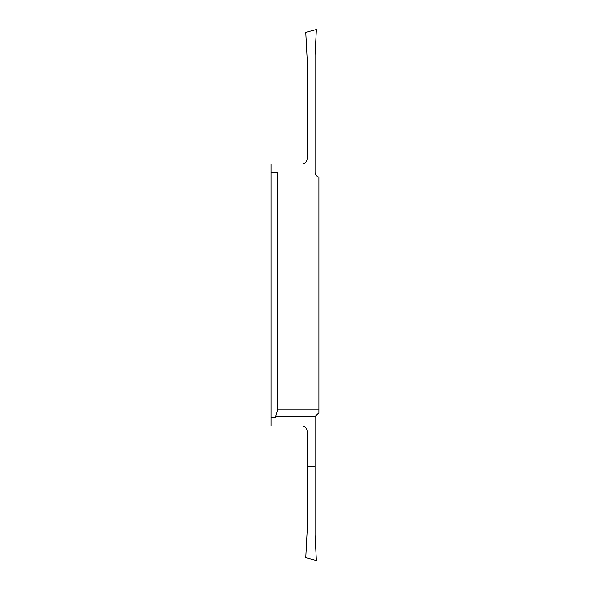 <?xml version="1.0" encoding="UTF-8"?>
<svg xmlns="http://www.w3.org/2000/svg" width="590" height="590" viewBox="0 0 590 590"><rect width="100%" height="100%" fill="white"/><g stroke="black" fill="none" stroke-linecap="round" stroke-linejoin="round"><path stroke-width="0.89" d="M271.105 425.95L271.105 164.049L301.77 164.049A5.31 5.31 0 0 0 307.08 158.74L307.08 57.673L305.753 32.347L316.373 29.5L315.045 54.833L315.045 172.015A5.31 5.31 0 0 0 318.895 177.118L318.895 409.209L277.743 409.209L275.751 416.201L315.355 416.201A5.31 5.31 0 0 0 315.045 417.986L315.045 535.167L316.373 560.5L305.753 557.653L307.08 532.327L307.08 431.261A5.31 5.31 0 0 0 301.77 425.95L271.105 425.95M315.045 466.749L307.08 466.749M315.355 416.201L318.895 412.882L318.895 409.209M271.105 417.794L275.751 417.794L275.751 416.201M277.743 409.209L277.743 172.206L271.105 172.206"/></g></svg>
